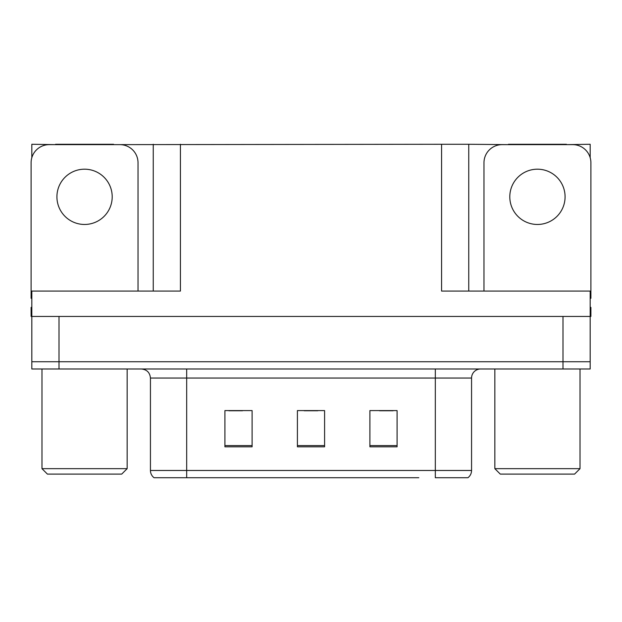 <?xml version="1.0" encoding="UTF-8"?>
<svg xmlns="http://www.w3.org/2000/svg" width="622" height="622" viewBox="0 0 622 622"><rect width="100%" height="100%" fill="white"/><g stroke="black" fill="none" stroke-linecap="round" stroke-linejoin="round"><path stroke-width="0.93" d="M113.554 144.638L441.573 144.273L441.573 291.065L590.177 291.065L590.177 316.435L31.823 316.435L31.823 361.74L59.012 361.74L31.823 361.74L31.823 368.994L59.012 368.994L59.012 361.74L562.988 361.74L59.012 361.74L59.012 316.435M31.823 307.377L31.1 307.377L31.1 316.435L31.823 316.435L31.823 291.065L180.427 291.065L180.427 144.273M55.568 144.638L31.823 144.273L31.823 157.685M59.012 368.994L590.177 368.994L590.177 361.74L562.988 361.74L590.177 361.74L590.177 316.435L590.9 316.435L590.9 307.377L590.177 307.377M566.432 144.638L590.177 144.273L590.177 157.685M153.245 144.273L153.245 291.065M441.573 144.273L468.755 144.273L468.755 291.065M468.755 144.273L508.446 144.638M566.432 144.273L508.446 144.273M55.568 144.273L113.554 144.273M467.441 477.727L435.322 477.727L435.322 470.473L471.562 470.473L471.562 378.052A9.058 9.058 0 0 1 480.627 368.994M418.831 477.727L154.062 477.727A9.058 9.058 0 0 1 150.438 470.473L150.438 378.052C149.902 372.547 146.878 369.53 141.373 368.994M397.085 446.829L397.085 410.582L369.896 410.582L369.896 446.829L397.085 446.829M252.104 446.829L252.104 410.582L224.915 410.582L224.915 446.829L252.104 446.829M324.591 446.829L324.591 410.582L297.409 410.582L297.409 446.829L324.591 446.829M435.322 477.727L464.315 477.727M150.438 470.473L186.678 470.473L186.678 477.727L174.611 477.727M228.904 410.769L242.494 410.769M379.506 410.769L393.096 410.769M304.205 410.769L317.795 410.769M84.561 169.192A27.64 27.64 0 0 0 56.921 196.832A27.64 27.64 0 0 0 84.561 224.464A27.64 27.64 0 0 0 112.201 196.832A27.64 27.64 0 0 0 84.561 169.192M31.823 298.327A18.124 18.124 0 0 0 31.1 298.311L31.1 162.754A18.124 18.124 0 0 1 49.224 144.638L119.898 144.638A18.124 18.124 0 0 1 138.022 162.754L138.022 291.065M537.439 169.192A27.64 27.64 0 0 0 509.799 196.832A27.64 27.64 0 0 0 537.439 224.464A27.64 27.64 0 0 0 565.079 196.832A27.64 27.64 0 0 0 537.439 169.192M483.978 291.065L483.978 162.754A18.124 18.124 0 0 1 502.102 144.638L572.776 144.638A18.124 18.124 0 0 1 590.9 162.754L590.9 298.311A18.124 18.124 0 0 0 590.177 298.327M47.412 474.104L41.977 468.661L127.152 468.661L121.71 474.104L47.412 474.104M500.29 474.104L494.848 468.661L580.023 468.661L574.588 474.104L500.29 474.104M562.988 316.435L562.988 368.994M435.322 368.994L435.322 378.052L150.438 378.052M471.562 378.052L435.322 378.052L435.322 470.473L186.678 470.473L186.678 368.994M324.591 445.57L297.409 445.57M252.104 445.57L224.915 445.57M397.085 445.57L369.896 445.57M467.938 477.727C470.286 475.877 471.492 473.459 471.562 470.473M127.152 368.994L127.152 468.661M41.977 368.994L41.977 468.661M580.023 368.994L580.023 468.661M494.848 368.994L494.848 468.661"/></g></svg>
